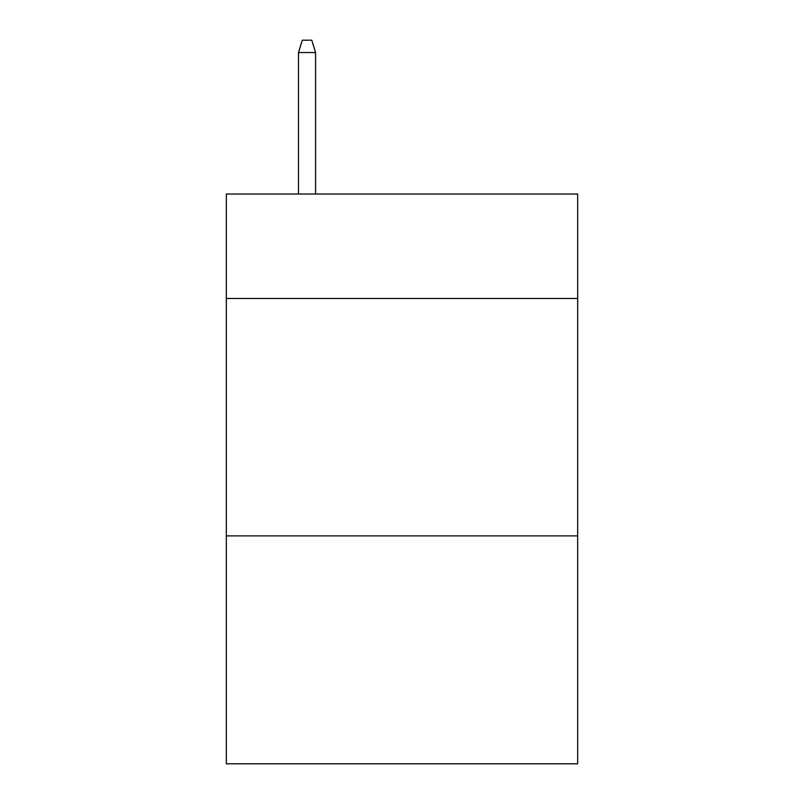 <?xml version="1.0" encoding="UTF-8"?>
<svg xmlns="http://www.w3.org/2000/svg" width="804" height="804" viewBox="0 0 804 804"><rect width="100%" height="100%" fill="white"/><g stroke="black" fill="none" stroke-linecap="round" stroke-linejoin="round"><path stroke-width="1.21" d="M577.674 298.495L577.674 194.035L226.326 194.035L226.326 298.495L577.674 298.495L577.674 763.8L226.326 763.8L226.326 298.495M577.674 535.896L226.326 535.896M315.59 194.035L315.59 52.541L298.495 52.541L298.495 194.035M298.495 52.541L302.294 40.2L311.791 40.2L315.59 52.541"/></g></svg>
